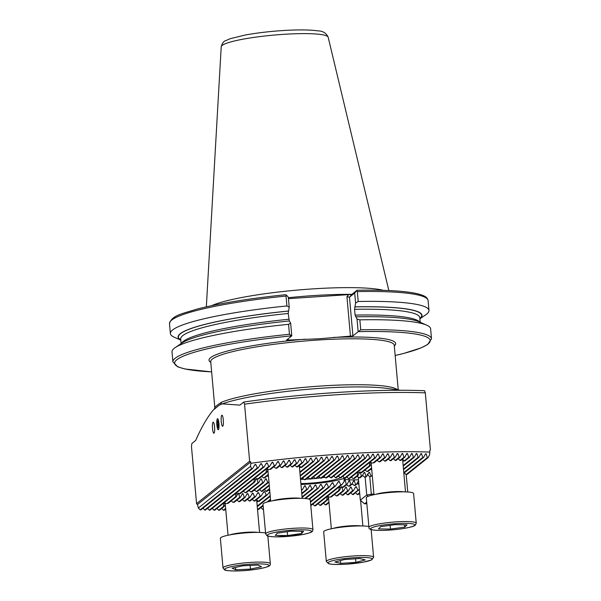 <?xml version="1.0" encoding="UTF-8"?>
<svg xmlns="http://www.w3.org/2000/svg" width="601" height="601" viewBox="0 0 601 601"><rect width="100%" height="100%" fill="white"/><g stroke="black" fill="none" stroke-linecap="round" stroke-linejoin="round"><path stroke-width="0.9" d="M358.602 480.672L356.498 484.421A25.002 3.313 -5.1 0 1 355.672 484.451L354.259 480.808L353.658 480.815L351.615 484.526A25.002 3.313 -5.1 0 1 350.819 484.526L349.579 480.747L349.016 480.717L346.987 484.421L343.562 487.156A19.067 2.524 174.9 0 0 342.457 487.403L339.287 487.358L338.806 490.326A19.067 2.524 174.9 0 0 339.43 490.461L331.451 496.839A19.067 2.524 174.9 0 0 330.347 497.087L327.177 497.042L326.696 500.009A19.067 2.524 174.9 0 0 327.312 500.145L328.582 497.868M341.992 486.818L342.938 490.829A19.067 2.524 174.9 0 0 343.689 490.859L337.514 495.795A19.067 2.524 174.9 0 0 336.545 495.938L334.426 494.465M343.689 490.859L345.725 487.163L346.296 487.178L347.618 490.889A19.067 2.524 174.9 0 0 348.437 490.874L343.096 495.141A19.067 2.524 174.9 0 0 342.194 495.232L340.279 493.594M348.437 490.874L350.511 487.141L351.134 487.11L352.629 490.694A19.067 2.524 174.9 0 0 353.057 490.664A19.067 2.524 174.9 0 0 353.486 490.641L348.377 494.728A19.067 2.524 174.9 0 0 347.949 494.751A19.067 2.524 174.9 0 0 347.513 494.781L345.703 493.06M275.326 465.587A166.642 22.079 174.9 0 0 274.387 465.7L272.771 462.222L272.073 462.312L269.706 466.278A166.642 22.079 174.9 0 0 268.76 466.391L267.144 462.92L266.438 463.01L264.042 467A166.642 22.079 174.9 0 0 263.095 467.12L261.473 463.649L260.759 463.739L258.332 467.751A166.642 22.079 174.9 0 0 257.378 467.886L255.748 464.415L255.034 464.513L252.578 468.547A166.642 22.079 174.9 0 0 251.616 468.682L250.504 466.316L250.842 463.288A171.458 22.718 174.9 0 1 345.177 453.808A171.458 22.718 174.9 0 1 429.813 452.08L429.475 455.115L428.092 457.631A166.642 22.079 174.9 0 0 427.334 457.609L426.124 453.8L425.553 453.778L423.525 457.481A166.642 22.079 174.9 0 0 422.758 457.459L421.519 453.672L420.94 453.665L418.905 457.361A166.642 22.079 174.9 0 0 418.131 457.346L416.869 453.59L416.283 453.582L414.247 457.286A166.642 22.079 174.9 0 0 413.465 457.271L412.173 453.537L411.587 453.53L409.544 457.241A166.642 22.079 174.9 0 0 408.755 457.233L407.44 453.515L406.847 453.515L404.796 457.226A166.642 22.079 174.9 0 0 404.007 457.226L402.662 453.522L402.069 453.53L400.018 457.241A166.642 22.079 174.9 0 0 399.214 457.248L397.854 453.567L397.253 453.575L395.195 457.293A166.642 22.079 174.9 0 0 394.391 457.301L393.009 453.635L392.4 453.642L390.342 457.369A166.642 22.079 174.9 0 0 389.523 457.384L388.126 453.732L387.517 453.74L385.451 457.474A166.642 22.079 174.9 0 0 384.625 457.489L383.213 453.853L382.597 453.868L380.523 457.601A166.642 22.079 174.9 0 0 379.697 457.631L378.262 454.003L377.646 454.025L375.565 457.759A166.642 22.079 174.9 0 0 374.731 457.789L373.289 454.176L372.665 454.198L370.577 457.947A166.642 22.079 174.9 0 0 369.735 457.977L368.278 454.379L367.647 454.401L365.551 458.157A166.642 22.079 174.9 0 0 364.709 458.195L363.229 454.604L362.606 454.634L360.495 458.39A166.642 22.079 174.9 0 0 359.646 458.435L358.158 454.852L357.527 454.882L355.409 458.653A166.642 22.079 174.9 0 0 354.56 458.698L353.057 455.122L352.419 455.16L350.293 458.939A166.642 22.079 174.9 0 0 349.436 458.984L347.926 455.423L347.28 455.46L345.147 459.247A166.642 22.079 174.9 0 0 344.719 459.269A166.642 22.079 174.9 0 0 344.283 459.299L342.758 455.746L342.112 455.783L339.971 459.577A166.642 22.079 174.9 0 0 339.099 459.637L337.567 456.091L336.921 456.136L334.757 459.938A166.642 22.079 174.9 0 0 333.886 459.998L332.345 456.459L331.692 456.512L329.521 460.321A166.642 22.079 174.9 0 0 328.642 460.389L327.094 456.858L326.433 456.903L324.247 460.727A166.642 22.079 174.9 0 0 323.368 460.794L321.805 457.271L321.144 457.331L318.951 461.162A166.642 22.079 174.9 0 0 318.057 461.237L316.494 457.722L315.825 457.774L313.617 461.621A166.642 22.079 174.9 0 0 312.723 461.696L311.145 458.187L310.477 458.247L308.245 462.101A166.642 22.079 174.9 0 0 307.351 462.184L305.766 458.683L305.09 458.743L302.851 462.612A166.642 22.079 174.9 0 0 301.942 462.702L300.35 459.202L299.674 459.269L297.412 463.153A166.642 22.079 174.9 0 0 296.503 463.243L294.911 459.75L294.227 459.818L291.951 463.717A166.642 22.079 174.9 0 0 291.034 463.814L289.427 460.321L288.743 460.396L286.444 464.31A166.642 22.079 174.9 0 0 285.52 464.415L283.912 460.929L283.221 461.005L280.907 464.934A166.642 22.079 174.9 0 0 279.976 465.039L278.361 461.56L277.67 461.643L275.326 465.587L270.781 469.223A19.067 2.524 174.9 0 0 269.676 469.471L266.506 469.426L266.025 472.386A19.067 2.524 174.9 0 0 266.649 472.529L258.67 478.907A19.067 2.524 174.9 0 0 257.566 479.155L254.396 479.11L253.915 482.077A19.067 2.524 174.9 0 0 254.531 482.212L240.257 493.624A19.067 2.524 174.9 0 0 239.153 493.872L235.983 493.827L235.502 496.794A19.067 2.524 174.9 0 0 236.125 496.929L228.147 503.307A19.067 2.524 174.9 0 0 227.043 503.555L223.873 503.51L223.392 506.478A19.067 2.524 174.9 0 0 224.015 506.613L225.285 504.344M238.687 493.286L239.634 497.297A19.067 2.524 174.9 0 0 240.392 497.327L234.217 502.263A19.067 2.524 174.9 0 0 233.248 502.406L231.122 500.933M240.392 497.327L242.421 493.631L242.992 493.646L244.322 497.358A19.067 2.524 174.9 0 0 245.133 497.343L239.799 501.61A19.067 2.524 174.9 0 0 238.89 501.7L236.974 500.062M245.133 497.343L247.214 493.609L247.837 493.579L249.325 497.162A19.067 2.524 174.9 0 0 249.753 497.132A19.067 2.524 174.9 0 0 250.189 497.11L245.073 501.196A19.067 2.524 174.9 0 0 244.645 501.219A19.067 2.524 174.9 0 0 244.216 501.249L242.398 499.529M247.214 493.609L247.837 493.579L246.733 494.458M242.421 493.631L242.992 493.646L241.955 494.473M236.125 496.929L238.221 493.181M257.093 478.561L258.047 482.58A19.067 2.524 174.9 0 0 258.798 482.611L246.327 492.58A19.067 2.524 174.9 0 0 245.358 492.722L243.232 491.25M258.798 482.611L260.826 478.907L261.405 478.929L262.727 482.641A19.067 2.524 174.9 0 0 263.546 482.618L251.909 491.926A19.067 2.524 174.9 0 0 251 492.016L249.084 490.378M263.546 482.618L265.619 478.884L266.243 478.862L267.73 482.445A19.067 2.524 174.9 0 0 268.166 482.415A19.067 2.524 174.9 0 0 268.594 482.385L257.19 491.513A19.067 2.524 174.9 0 0 256.755 491.535A19.067 2.524 174.9 0 0 256.327 491.565L254.508 489.845M248.468 490.867A13.455 1.78 174.9 0 0 249.61 490.814M350.511 487.141L351.134 487.11L350.037 487.989M345.725 487.163L346.296 487.178L345.259 488.004M339.43 490.461L341.526 486.712M351.615 484.526L349.624 486.111A19.067 2.524 174.9 0 0 348.655 486.254L346.537 484.782M356.498 484.421L355.214 485.458A19.067 2.524 174.9 0 0 354.305 485.548L352.088 483.662M358.91 484.406L357.332 482.934M351.683 484.406A13.455 1.78 174.9 0 0 352.907 484.346M360.397 472.093L361.344 476.112A19.067 2.524 174.9 0 0 362.102 476.142L364.131 472.439L364.702 472.461L366.032 476.172A19.067 2.524 174.9 0 0 366.843 476.15L368.924 472.416L369.547 472.394L371.035 475.977A19.067 2.524 174.9 0 0 371.463 475.947A19.067 2.524 174.9 0 0 371.899 475.917L372.244 475.308M368.924 472.416L369.547 472.394L368.443 473.272M364.131 472.439L364.702 472.461L363.665 473.287M380.523 457.601L374.077 462.755A19.067 2.524 174.9 0 0 372.981 463.003L369.81 462.958L369.33 465.918A19.067 2.524 174.9 0 0 369.946 466.06L361.967 472.439A19.067 2.524 174.9 0 0 360.863 472.687L357.693 472.641L357.212 475.601A19.067 2.524 174.9 0 0 357.835 475.744L359.939 471.988M371.636 468.517L368.037 471.394A19.067 2.524 174.9 0 0 367.068 471.537L364.942 470.057M371.771 470.012L370.794 469.186M370.178 469.682A13.455 1.78 174.9 0 0 371.32 469.621M265.619 478.884L266.243 478.862L265.146 479.741M260.826 478.907L261.405 478.929L260.361 479.756M254.531 482.212L256.635 478.456M268.339 474.985L264.733 477.863A19.067 2.524 174.9 0 0 263.764 478.005L261.645 476.525M268.474 476.48L267.498 475.654M266.882 476.15A13.455 1.78 174.9 0 0 268.016 476.09M369.946 466.06L371.215 463.784M385.451 457.474L380.148 461.711A19.067 2.524 174.9 0 0 379.178 461.853L377.06 460.374M390.342 457.369L385.729 461.05A19.067 2.524 174.9 0 0 384.82 461.147L382.905 459.502M395.195 457.293L391.011 460.636A19.067 2.524 174.9 0 0 390.582 460.667A19.067 2.524 174.9 0 0 390.147 460.689L388.329 458.969M266.649 472.529L267.918 470.252M280.907 464.934L276.843 468.179A19.067 2.524 174.9 0 0 275.874 468.322L273.755 466.842M286.444 464.31L282.432 467.518A19.067 2.524 174.9 0 0 281.523 467.616L279.608 465.97M291.951 463.717L287.706 467.105A19.067 2.524 174.9 0 0 287.278 467.135A19.067 2.524 174.9 0 0 286.842 467.157L285.032 465.444M218.922 423.412A5.537 1.074 -93.6 0 0 217.562 418.694A5.537 1.074 -93.6 0 0 216.886 425.042A5.537 1.074 -93.6 0 0 218.253 429.753A5.537 1.074 -93.6 0 0 218.922 423.412M214.565 426.898A5.537 1.074 -93.6 0 0 213.197 422.18A5.537 1.074 -93.6 0 0 212.529 428.528A5.537 1.074 -93.6 0 0 213.896 433.238A5.537 1.074 -93.6 0 0 214.565 426.898M223.287 419.926A5.537 1.074 -93.6 0 0 221.919 415.208A5.537 1.074 -93.6 0 0 221.251 421.556A5.537 1.074 -93.6 0 0 222.61 426.267A5.537 1.074 -93.6 0 0 223.287 419.926M301.356 488.831L301.657 489.582A37.795 5.011 174.9 0 0 302.491 489.545L304.602 485.781L305.233 485.751L306.743 489.319A37.795 5.011 174.9 0 0 307.171 489.289A37.795 5.011 174.9 0 0 307.599 489.267L309.755 485.465L310.409 485.42L311.964 488.951A37.795 5.011 174.9 0 0 312.851 488.876L315.059 485.03L315.735 484.969L317.32 488.47A37.795 5.011 174.9 0 0 318.23 488.38L320.528 484.466L321.219 484.391L322.835 487.869A37.795 5.011 174.9 0 0 323.774 487.757L326.178 483.752L326.899 483.655L328.529 487.126A37.795 5.011 174.9 0 0 329.498 486.983L332.083 482.843L332.841 482.716L334.457 486.186A37.795 5.011 174.9 0 0 335.478 486.006L338.371 481.619L339.204 481.424L340.759 484.954A37.795 5.011 174.9 0 0 341.871 484.707L344.08 481.641L344.125 478.328A20.967 2.78 -5.1 0 1 343.825 477.915A20.967 2.78 -5.1 0 1 343.982 477.525M304.602 485.781L305.233 485.751L304.114 486.645M329.521 460.321L305.383 479.613A37.795 5.011 174.9 0 0 304.452 479.733L302.483 478.133M334.757 459.938L310.897 479.012A37.795 5.011 174.9 0 0 309.988 479.11L308.095 477.449M339.971 459.577L316.261 478.531A37.795 5.011 174.9 0 0 315.375 478.606L313.527 476.909M345.147 459.247L321.482 478.163A37.795 5.011 174.9 0 0 321.054 478.193A37.795 5.011 174.9 0 0 320.618 478.223L318.815 476.495M300.958 484.444A33.235 4.402 174.9 0 0 307.607 484.128A33.235 4.402 174.9 0 0 344.125 478.328M338.371 481.619L339.204 481.424L337.672 482.648M332.083 482.843L332.841 482.716L331.474 483.805M326.178 483.752L326.899 483.655L325.622 484.676M320.528 484.466L321.219 484.391L319.995 485.368M315.059 485.03L315.735 484.969L314.548 485.916M309.755 485.465L310.409 485.42L309.26 486.337M300.883 483.58A27.345 3.621 174.9 0 0 308.689 483.257A27.345 3.621 174.9 0 0 340.136 477.81M300.996 479.32A25.062 3.321 174.9 0 0 303.873 479.252M305.947 479.17A25.062 3.321 174.9 0 0 308.756 479.02A25.062 3.321 174.9 0 0 309.815 478.952M354.695 292.995L356.754 290.651L357.325 291.59L358.211 301.484L355.589 303.032L354.695 292.995L349.466 297.179L352.922 335.914L319.386 338.761L286.512 340.128L291.778 335.891L289.442 334.269L288.555 324.315L290.644 323.188L291.778 335.891M288.457 298.659L351.818 294.407L349.466 297.179L346.935 296.751L348.505 294.903M211.657 305.669A92.126 12.208 -5.1 0 1 314.834 288.758A92.126 12.208 -5.1 0 1 383.408 290.336M254.478 465.429L255.748 464.415L255.034 464.513M260.203 464.656L261.473 463.649L260.759 463.739M265.89 463.919L267.144 462.92L266.438 463.01M271.532 463.213L272.771 462.222L272.073 462.312M277.136 462.545L278.361 461.56L277.67 461.643M282.695 461.899L283.912 460.929L283.221 461.005M288.217 461.29L289.427 460.321L288.743 460.396M293.709 460.712L294.911 459.75L294.227 459.818M299.163 460.156L300.35 459.202L299.674 459.269M304.579 459.63L305.766 458.683L305.09 458.743M309.966 459.126L311.145 458.187L310.477 458.247M315.322 458.653L316.494 457.722L315.825 457.774M320.641 458.202L321.805 457.271L321.144 457.331M325.937 457.782L327.094 456.858L326.433 456.903M331.196 457.384L332.345 456.459L331.692 456.512M336.425 457.008L337.567 456.091L336.921 456.136M341.623 456.655L342.758 455.746L342.112 455.783M429.813 452.08L429.7 450.78L430.414 449.894L425.32 392.859L424.516 390.718A168.821 22.372 174.9 0 0 243.736 402.039L239.882 405.119L222.212 403.872L219.312 405.127L213.092 410.213C207.007 417.725 201.2 427.807 195.678 440.465L191.824 443.546L191.479 446.611L196.565 503.646L197.444 504.585L198.36 508.01L200.133 509.851A166.642 22.079 174.9 0 0 200.892 509.881L252.578 468.547M425.32 392.859A171.458 22.718 174.9 0 0 244.547 404.18L243.736 402.039M250.842 463.288L250.73 461.981L249.633 461.215L244.547 404.18M202.973 508.213L204.701 510.001A166.642 22.079 174.9 0 0 205.467 510.024L258.332 467.751M323.503 503.195L325.374 504.87A166.642 22.079 174.9 0 0 326.275 504.78L329.01 502.601M318.117 503.698L319.972 505.381A166.642 22.079 174.9 0 0 320.874 505.298L327.312 500.145M312.76 504.171L314.608 505.869A166.642 22.079 174.9 0 0 315.502 505.787L341.871 484.707M260.902 507.575L262.675 509.325A166.642 22.079 174.9 0 0 263.456 509.295M257.513 509.408L257.649 509.535A166.642 22.079 174.9 0 0 258.49 509.505L263.14 505.779M221.686 508.476L223.422 510.257A166.642 22.079 174.9 0 0 224.218 510.257L225.706 509.07M216.946 508.461L218.681 510.249A166.642 22.079 174.9 0 0 219.47 510.249L224.015 506.613M212.243 508.416L213.979 510.204A166.642 22.079 174.9 0 0 214.76 510.211L269.706 466.278M207.585 508.333L209.313 510.121A166.642 22.079 174.9 0 0 210.087 510.136L264.042 467M346.792 456.324L347.926 455.423L347.28 455.46M351.931 456.024L353.057 455.122L352.419 455.16M357.039 455.746L358.158 454.852L357.527 454.882M362.118 455.49L363.229 454.604L362.606 454.634M367.166 455.265L368.278 454.379L367.647 454.401M372.184 455.055L373.289 454.176L372.665 454.198M377.173 454.874L378.262 454.003L377.646 454.025M382.123 454.724L383.213 453.853L382.597 453.868M387.044 454.596L388.126 453.732L387.517 453.74M391.927 454.499L393.009 453.635L392.4 453.642M396.78 454.424L397.854 453.567L397.253 453.575M401.596 454.379L402.662 453.522L402.069 453.53M406.374 454.364L407.44 453.515L406.847 453.515M411.114 454.379L412.173 453.537L411.587 453.53M415.817 454.424L416.869 453.59L416.283 453.582M420.475 454.506L421.519 453.672L420.94 453.665M425.087 454.626L426.124 453.8L425.553 453.778M249.633 461.215L196.565 503.646M180.796 340.121L174.245 337.206A129.816 17.204 -5.1 0 1 170.376 333.547A129.816 17.204 -5.1 0 1 286.917 305.947L286.031 296.053L286.331 295.061L288.322 297.149L289.216 307.186L288.202 313.474L289.306 321.017M286.331 295.061L285.52 294.723C249.235 298.487 219.718 303.28 196.97 309.109C181.818 313.91 171.863 315.277 169.497 323.661A129.816 17.204 -5.1 0 1 286.031 296.053M289.216 307.186L286.917 305.947M180.788 340.076A122.431 16.219 -5.1 0 1 288.472 311.025M289.442 334.269A129.816 17.204 -5.1 0 0 172.908 361.877L172.014 351.916A129.816 17.204 -5.1 0 1 175.176 347.633L181.975 343.013A122.431 16.219 -5.1 0 1 289.359 320.972L290.644 323.188M175.176 347.633A129.816 17.204 -5.1 0 1 288.555 324.315M356.994 290.268L351.818 294.407M358.211 301.484A129.816 17.204 -5.1 0 1 428.979 310.469A129.816 17.204 -5.1 0 1 425.816 314.751L419.889 318.785M357.017 319.033L359.849 319.845L360.735 329.806L358.151 331.737L357.017 319.033L355.086 315.097L354.567 309.32L355.589 303.032M354.845 306.863A122.431 16.219 -5.1 0 1 419.881 318.74M355.732 316.817A122.431 16.219 -5.1 0 1 419.243 321.835L426.748 325.186A129.816 17.204 -5.1 0 1 430.617 328.837L431.503 338.799L427.619 344.531L421.121 347.859L403.932 353.373L395.157 355.507A128.231 16.993 -5.1 0 0 358.797 331.647M359.849 319.845A129.816 17.204 -5.1 0 1 426.748 325.186M352.922 335.914L358.151 331.737M214.249 409.003L214.82 407.598A92.126 12.208 -5.1 0 1 214.82 407.576L214.82 407.598A2.637 2.614 -3.5 0 0 214.82 407.531C214.842 407.02 217.006 405.284 221.326 402.324A2.637 2.419 -112.9 0 1 220.289 404.638M250.73 461.981L197.444 504.585M198.36 508.01L250.504 466.316M311.1 478.854A25.062 3.321 174.9 0 0 315.255 478.494M316.464 478.373A25.062 3.321 174.9 0 0 320.318 477.93M322.068 477.697A25.062 3.321 174.9 0 0 325.036 477.262M328.011 476.751A25.062 3.321 174.9 0 0 329.416 476.48M350.293 458.939L326.568 477.908A37.795 5.011 174.9 0 0 325.727 477.945L323.954 476.187M355.409 458.653L331.512 477.757A37.795 5.011 174.9 0 0 330.7 477.772L328.942 476.007M360.495 458.39L336.305 477.735A37.795 5.011 174.9 0 0 335.516 477.727L333.78 475.947M365.551 458.157L340.902 477.863A37.795 5.011 174.9 0 0 340.151 477.825L338.423 476.037M370.577 457.947L345.259 478.186A37.795 5.011 174.9 0 0 344.553 478.118L342.818 476.33M375.565 457.759L349.196 478.847A37.795 5.011 174.9 0 0 348.588 478.697L346.807 476.946M344.343 478.952A20.967 2.78 174.9 0 0 358.496 479.786M367.203 474.264L369.923 476.863L371.899 475.917M404.278 472.867L406.081 474.602L406.937 474.55L428.092 457.631M351.262 477.194L353.426 478.636A25.002 3.313 -5.1 0 1 354.41 478.486L357.835 475.744M357.212 476.24L359.18 477.84A25.002 3.313 -5.1 0 1 360.112 477.727L362.102 476.142M362.531 475.353L364.664 477.262A25.002 3.313 -5.1 0 1 365.558 477.186L366.843 476.15M353.193 481.664L354.259 480.808L353.658 480.815M348.557 481.566L349.579 480.747L349.016 480.717M346.987 484.421A25.002 3.313 -5.1 0 1 346.251 484.376L345.342 480.327L344.869 480.229L344.08 481.641M344.388 481.093L345.342 480.327L344.869 480.229M204.701 510.001L257.378 467.886M200.133 509.851L251.616 468.682M299.846 471.988L312.723 461.696M299.907 472.581L313.617 461.621M257.273 506.666L270.24 496.298M257.22 506.08L270.187 495.705M300.169 475.541L318.057 461.237M300.222 476.135L318.951 461.162M268.219 501.722L270.555 499.852M257.649 509.535L263.088 505.193M267.017 502.045L270.503 499.258M300.485 479.095L323.368 460.794M300.538 479.688L324.247 460.727M262.675 509.325L263.403 508.739M304.452 479.733L328.642 460.389M309.988 479.11L333.886 459.998M315.375 478.606L339.099 459.637M301.492 490.348L302.491 489.545M301.807 493.902L307.599 489.267M301.755 493.308L306.743 489.319M320.618 478.223L344.283 459.299M302.123 497.455L312.851 488.876M302.07 496.862L311.964 488.951M325.727 477.945L349.436 458.984M305.533 498.529L318.23 488.38M304.812 498.477L317.32 488.47M330.7 477.772L354.56 458.698M309.41 499.236L323.774 487.757M308.846 499.055L322.835 487.869M335.516 477.727L359.646 458.435M310.492 502.181L329.498 486.983M310.439 501.587L328.529 487.126M340.151 477.825L364.709 458.195M310.807 505.734L335.478 486.006M310.755 505.14L334.457 486.186M344.553 478.118L369.735 457.977M314.608 505.869L340.759 484.954M348.588 478.697L374.731 457.789M403.151 465.52L413.465 457.271M403.203 466.113L414.247 457.286M403.466 469.073L418.131 457.346M403.519 469.666L418.905 457.361M403.789 472.626L422.758 457.459M403.842 473.22L423.525 457.481M406.081 474.602L427.334 457.609M353.426 478.636L357.212 475.601M330.347 497.087L338.806 490.326M319.972 505.381L326.696 500.009M342.457 487.403L346.251 484.376M360.863 472.687L369.33 465.918M372.981 463.003L379.697 457.631M359.18 477.84L361.344 476.112M336.545 495.938L342.938 490.829M325.374 504.87L328.957 502.008M348.655 486.254L350.819 484.526M367.068 471.537L371.583 467.924M379.178 461.853L384.625 457.489M364.664 477.262L366.032 476.172M342.194 495.232L347.618 490.889M354.305 485.548L355.672 484.451M384.82 461.147L389.523 457.384M369.923 476.863L371.035 475.977M347.513 494.781L352.629 490.694M390.147 460.689L394.391 457.301M353.486 490.641L355.657 486.833L356.325 486.772L357.903 490.281L352.569 494.548A19.067 2.524 174.9 0 1 353.38 494.533L359.345 489.289M357.903 490.281A19.067 2.524 174.9 0 0 358.812 490.191M400.018 457.241L396.014 460.441A19.067 2.524 174.9 0 0 395.195 460.464L399.214 457.248M355.657 486.833L356.325 486.772L355.153 487.704M352.569 494.548L350.811 492.782M395.195 460.464L393.445 458.691M359.646 492.692L357.317 494.555A19.067 2.524 174.9 0 1 358.068 494.593L359.699 493.286M404.796 457.226L400.702 460.501A19.067 2.524 174.9 0 0 399.943 460.471L404.007 457.226M357.317 494.555L355.582 492.767M399.943 460.471L398.215 458.683M409.544 457.241L404.826 461.005A19.067 2.524 174.9 0 0 404.21 460.869L408.755 457.233M404.21 460.869L402.437 459.111M402.813 461.733L403.932 460.591M227.043 503.555L235.502 496.794M218.681 510.249L223.392 506.478M239.153 493.872L253.915 482.077M257.566 479.155L266.025 472.386M269.676 469.471L274.387 465.7M233.248 502.406L239.634 497.297M223.422 510.257L225.653 508.476M245.358 492.722L258.047 482.58M263.764 478.005L268.286 474.392M275.874 468.322L279.976 465.039M238.89 501.7L244.322 497.358M251 492.016L262.727 482.641M281.523 467.616L285.52 464.415M244.216 501.249L249.325 497.162M256.327 491.565L267.73 482.445M286.842 467.157L291.034 463.814M250.189 497.11L252.36 493.301L253.021 493.241L254.606 496.749L249.265 501.016A19.067 2.524 174.9 0 1 250.084 501.001L255.515 496.659L257.844 492.715L258.558 492.617L260.188 496.088A19.067 2.524 174.9 0 0 261.157 495.953L263.869 491.708L264.695 491.52L266.251 495.044A19.067 2.524 174.9 0 0 267.355 494.796L269.826 491.701M254.606 496.749A19.067 2.524 174.9 0 0 255.515 496.659M269.233 485.052L261.375 491.333A19.067 2.524 174.9 0 1 262.194 491.317L269.286 485.638M297.412 463.153L292.71 466.909A19.067 2.524 174.9 0 0 291.898 466.932L296.503 463.243M268.594 482.385L268.94 481.777M252.36 493.301L253.021 493.241L251.857 494.172M249.265 501.016L247.507 499.251M261.375 491.333L259.617 489.567M291.898 466.932L290.14 465.159M260.188 496.088L254.013 501.024A19.067 2.524 174.9 0 1 254.764 501.061L261.157 495.953M269.556 488.598L266.123 491.34A19.067 2.524 174.9 0 1 266.882 491.378L269.609 489.191M302.851 462.612L297.397 466.969A19.067 2.524 174.9 0 0 296.646 466.939L301.942 462.702M257.844 492.715L258.558 492.617L257.303 493.624M254.013 501.024L252.285 499.236M266.123 491.34L264.395 489.552M296.646 466.939L294.918 465.151M266.251 495.044L258.28 501.422A19.067 2.524 174.9 0 1 258.896 501.565L267.355 494.796M308.245 462.101L301.529 467.473A19.067 2.524 174.9 0 0 300.906 467.338L307.351 462.184M263.869 491.708L264.695 491.52L263.2 492.715M269.781 491.13L268.617 489.98M258.28 501.422L256.507 499.671M300.906 467.338L299.14 465.58M299.508 468.202L300.628 467.06M256.882 502.286L258.002 501.144M209.313 510.121L263.095 467.12M213.979 510.204L268.76 466.391M356.701 484.06A13.455 1.78 174.9 0 0 358.361 483.888M253.69 490.499A13.455 1.78 174.9 0 0 255.057 490.356M259.354 489.777A13.455 1.78 174.9 0 0 259.767 489.71M406.201 474.595L407.748 491.979M369.773 476.721L371.335 494.21L373.92 494.045M358.249 477.074L360.315 500.167L366.73 495.036L365.145 477.224M366.693 502.105L364.537 503.833L366.835 503.683M371.238 495.329L371.335 494.21L366.73 495.036L368.18 496.291M360.315 500.167L364.537 503.833M250.459 569.094L235.727 569.816L232.069 568.148L243.15 565.759L257.882 565.038L261.54 566.705L250.459 569.094L250.129 565.413M265.567 532.989A23.739 3.148 174.9 0 0 238.905 533.538A23.739 3.148 174.9 0 0 220.372 538.286L223.016 567.975A23.739 3.148 -5.1 0 1 243.69 562.994A23.739 3.148 -5.1 0 1 269.631 563.099A23.739 3.148 -5.1 0 1 270.315 563.753C270.608 565.924 269.053 567.306 252.908 569.74C241.114 571.491 225.413 571.108 224.571 569.883L223.016 567.975M235.509 567.404L235.727 569.816M368.871 526.521A23.739 3.148 174.9 0 0 350.578 526.296A23.739 3.148 174.9 0 0 323.669 531.817L326.32 561.507A23.739 3.148 -5.1 0 1 353.23 555.985A23.739 3.148 -5.1 0 1 373.612 557.285L371.771 559.832L363.695 562.108L347.032 564.159C338.1 564.745 331.955 564.587 328.582 563.685L326.32 561.507M365.303 559.907L355.875 562.348L340.669 563.4L334.907 562.01L344.343 559.561L359.541 558.517L365.303 559.907M355.552 558.787L355.875 562.348M340.421 560.583L340.669 563.4M312.941 529.669L310.296 499.979A23.739 3.148 174.9 0 0 300.853 498.319A23.739 3.148 174.9 0 0 275.957 500.212A23.739 3.148 174.9 0 0 262.998 504.201L265.65 533.883A23.739 3.148 -5.1 0 1 278.601 529.894A23.739 3.148 -5.1 0 1 303.497 528.009A23.739 3.148 -5.1 0 1 312.941 529.669C312.295 531.84 313.429 532.073 303.032 534.492L276.017 536.881C267.618 536.64 267.039 535.701 266.852 535.619L265.65 533.883M301.702 533.493L287.586 535.536L275.318 535.378L277.166 533.185L291.282 531.141L303.55 531.299L301.702 533.493L301.507 531.269M287.248 531.727L287.586 535.536M416.245 523.201L413.593 493.511A23.739 3.148 174.9 0 0 381.274 493.444A23.739 3.148 174.9 0 0 366.302 497.733L368.954 527.415A23.739 3.148 -5.1 0 1 383.926 523.133A23.739 3.148 -5.1 0 1 416.245 523.201L415.366 525.116C414.172 525.597 415.652 526.536 400.912 528.91C390.432 530.285 381.643 530.713 374.551 530.18C370.396 529.751 368.533 528.835 368.954 527.415M407.012 524.868L404.743 527.092L390.47 529.098L378.457 528.872L380.726 526.649L395 524.643L407.012 524.868M404.548 524.823L404.743 527.092M390.132 525.327L390.47 529.098M218.899 423.427A5.424 1.052 -93.6 0 0 217.224 419.167A5.424 1.052 -93.6 0 0 216.908 425.02A5.424 1.052 -93.6 0 0 217.862 429.332A5.424 1.052 -93.6 0 0 218.899 423.427M217.968 420.692L217.269 421.248L217.847 427.762L218.546 427.198L218.606 423.667L217.968 420.692M218.591 424.697L217.209 424.787M218.073 421.203L217.269 421.248M214.82 407.531A92.126 12.208 -5.1 0 0 214.82 407.576L210.726 361.652A92.126 12.208 -5.1 0 1 319.401 339.933A92.126 12.208 -5.1 0 1 394.248 345.274L398.23 389.944M221.326 402.324A92.126 12.208 -5.1 0 1 323.503 385.857A92.126 12.208 -5.1 0 1 397.622 389.854M210.786 362.35A93.711 12.418 -5.1 0 1 305.203 339.189M288.367 297.705A92.126 12.208 -5.1 0 1 315.435 295.467A92.126 12.208 -5.1 0 1 351.893 294.347M328.169 37.247C326.351 33.078 322.887 30.944 317.764 30.854C309.665 29.727 298.194 29.614 283.341 30.523C269.511 31.417 256.837 32.912 245.306 35.008L230.318 38.659L225.691 40.643C223.677 41.214 222.19 43.257 221.213 46.788A53.699 7.114 -5.1 0 1 284.566 34.272A53.699 7.114 -5.1 0 1 328.169 37.247L388.847 290.538M400.612 390.267L387.465 388.456A94.079 12.463 174.9 0 0 305.699 389.478A94.079 12.463 174.9 0 0 225.044 402.948L222.212 403.872M180.773 339.873A122.131 16.182 -5.1 0 1 288.42 311.07M181.104 343.607L180.691 338.972A120.02 15.904 -5.1 0 1 288.202 313.474M181.562 343.299A120.02 15.904 -5.1 0 1 288.713 319.259M211.635 371.861A128.231 16.993 -5.1 0 1 182.419 356.543A128.231 16.993 -5.1 0 1 291.252 335.876M357.325 291.59A129.816 17.204 -5.1 0 1 428.092 300.575C427.657 298.336 426.034 296.684 423.224 295.609C420.039 294.235 415.366 293.123 409.221 292.266C396.457 290.516 379.058 289.84 357.024 290.245M354.785 306.916A122.131 16.182 -5.1 0 1 419.866 318.538M354.567 309.32A120.02 15.904 -5.1 0 1 419.783 317.636L420.197 322.264M355.086 315.097A120.02 15.904 -5.1 0 1 419.701 322.046M360.735 329.806A129.816 17.204 -5.1 0 1 431.503 338.799M333.495 337.416A93.711 12.418 -5.1 0 1 394.309 345.973M288.104 338.829L288.232 340.249M350.466 336.35L346.935 296.751M359.451 472.852L360.059 472.371M341.045 487.569L341.646 487.088M358.121 481.529L358.617 481.131M237.741 494.037L238.349 493.556M256.146 479.32L256.755 478.839M225.367 570.011A22.154 2.937 174.9 0 0 252.067 569.831A22.154 2.937 174.9 0 0 268.241 564.842A22.154 2.937 174.9 0 0 241.542 565.023A22.154 2.937 174.9 0 0 225.367 570.011M229.807 534.898A15.829 2.096 -5.1 0 1 243.69 532.524A15.829 2.096 -5.1 0 1 257.776 532.403M347.062 564.144A22.154 2.937 174.9 0 0 371.966 559.448A22.154 2.937 174.9 0 0 353.148 557.773A22.154 2.937 174.9 0 0 328.244 562.468A22.154 2.937 174.9 0 0 347.062 564.144M333.104 528.429A15.829 2.096 -5.1 0 1 349.354 525.867A15.829 2.096 -5.1 0 1 361.073 525.935M276.175 536.858A22.154 2.937 174.9 0 0 307.081 533.56A22.154 2.937 174.9 0 0 302.694 529.819A22.154 2.937 174.9 0 0 271.787 533.117A22.154 2.937 174.9 0 0 276.175 536.858M272.433 500.813A15.829 2.096 -5.1 0 1 295.977 498.011A15.829 2.096 -5.1 0 1 300.402 498.312M400.829 528.903A22.154 2.937 174.9 0 0 413.27 523.989A22.154 2.937 174.9 0 0 384.648 524.838A22.154 2.937 174.9 0 0 372.199 529.751A22.154 2.937 174.9 0 0 400.829 528.903M375.738 494.338A15.829 2.096 -5.1 0 1 384.031 492.602A15.829 2.096 -5.1 0 1 403.707 491.843M170.376 333.547L169.497 323.661M172.908 361.877L177.746 366.828L184.725 368.954L211.635 371.891M428.979 310.469L428.092 300.575M221.213 46.788L206.346 306.826M267.836 536.039L270.315 563.753M256.657 499.822L259.572 532.433M225.165 503.022L228.042 535.251M371.14 529.571L373.612 557.285M360.592 500.408L362.876 525.965M328.469 496.554L331.346 528.782M299.29 465.73L302.205 498.349M267.798 468.938L270.675 501.159M402.595 459.262L405.502 491.881M371.102 462.469L373.972 494.691"/></g></svg>
